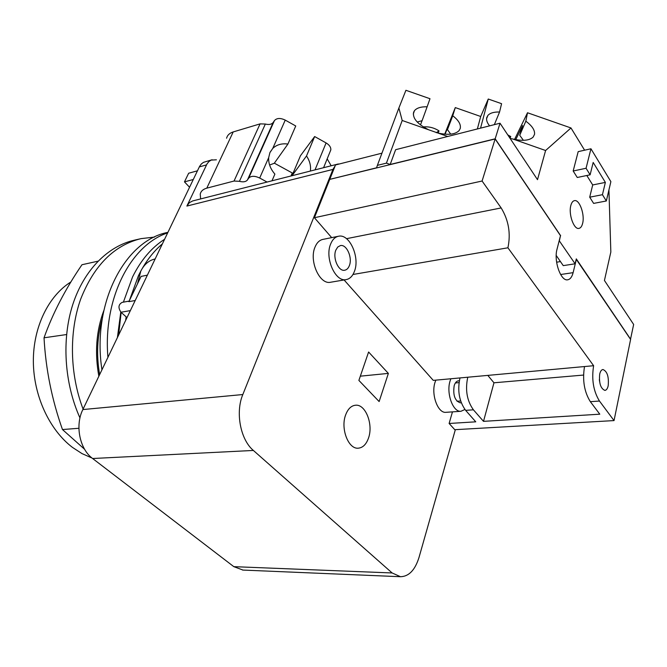 <?xml version="1.0" encoding="UTF-8"?>
<svg xmlns="http://www.w3.org/2000/svg" width="667" height="667" viewBox="0 0 667 667"><rect width="100%" height="100%" fill="white"/><g stroke="black" fill="none" stroke-linecap="round" stroke-linejoin="round"><path stroke-width="1" d="M70.935 281.924C48.558 295.823 33.183 326.997 33.35 361.389C33.542 395.781 49.416 429.898 72.478 447.407L82.033 453.618L92.004 458.029M97.991 261.172L81.974 264.732C65.391 288.969 52.743 313.323 44.03 337.802C45.74 369.109 51.884 399.691 62.473 429.548L84.592 449.275M78.906 428.272L62.473 429.548M66.575 334.542L44.03 337.802M139.62 238.961L134.609 240.128C108.187 245.99 84.184 269.635 72.82 304.419C61.564 339.211 64.249 383.058 79.965 417.934M154.469 237.085L141.029 238.636C114.132 245.214 94.005 265.399 80.657 299.183C68.951 332.066 69.76 374.054 83.083 409.079M98.849 376.23C94.606 352.801 96.24 330.965 103.76 310.739M509.471 137.46L510.755 136.568L509.972 138.202M510.755 136.568L507.77 134.892M436.293 132.691L439.019 130.882L438.161 133.092M439.019 130.882C434.134 127.756 428.914 126.43 423.353 126.922M489.586 125.863C487.102 122.786 486.16 120.035 486.752 117.592L487.911 115.399C490.103 112.998 493.989 111.864 499.566 112.006L494.347 124.654M445.081 134.2L450.692 120.118L447.457 129.615L452.743 115.766C458.621 120.268 461.114 124.529 460.222 128.531L459.154 130.532C455.328 134.467 448.241 135.293 437.886 133.025L428.589 129.757C417.334 124.012 412.348 118.151 413.64 112.181L414.449 110.714C416.733 107.954 420.96 106.645 427.13 106.787L422.086 120.702L417.217 122.011M422.028 120.71L420.493 124.929M523.412 140.32L519.718 135.301L525.829 121.194C532.108 125.821 535.009 130.198 534.534 134.334L533.15 137.077C529.415 140.579 522.661 141.229 512.881 139.028L510.097 138.394M515.749 139.645L522.603 125.563L519.718 135.301M271.986 180.807L274.887 174.112C270.427 168.909 268.359 163.423 268.676 157.645L269.91 152.618L272.745 148.433C276.613 144.706 281.674 143.238 287.919 144.047L274.262 163.29L269.601 165.007M292.046 175.713L306.512 155.97C309.822 160.98 311.097 166.008 310.347 171.069M300.467 155.728L292.388 174.829L300.467 155.728L314.657 136.543L306.512 155.97M287.919 144.047L295.748 125.98L285.243 120.11C280.415 117.817 276.822 117.976 274.454 120.577L273.22 122.428C271.636 124.421 269.018 124.962 265.349 124.037L260.072 123.879L233.2 131.933C229.565 133.083 227.364 135.184 226.58 138.236M450.725 134.159L447.457 129.615M610.88 181.632L606.336 200.984L602.443 194.697L605.369 182.399L593.18 162.456L590.12 174.812L586.06 168.259L590.945 148.783L610.88 181.632M499.566 112.006L501.576 103.685L488.261 99.024L480.674 127.73L481.324 127.956M444.722 134.175L455.286 107.587L452.743 115.766M427.13 106.787L429.99 98.724L405.92 90.287L398.883 108.012L402.201 120.485L428.589 129.757M514.574 139.42L527.505 112.756L525.829 121.194M267.075 182.049L259.688 178.031C254.677 175.688 251 175.738 248.649 178.206L247.44 179.965C245.881 181.858 243.213 182.308 239.436 181.324L234.034 181.04L206.795 188.152C203.118 189.178 200.934 191.146 200.233 194.072L200.634 198.924M274.354 163.165L292.996 173.378M330.173 151.492L330.824 149.883C330.999 147.274 329.423 144.956 326.088 142.93L314.657 136.543M331.174 165.775L327.18 158.854M447.724 136.477L437.886 133.025M455.286 107.587L480.715 116.492L477.364 128.964M480.715 116.492L488.261 99.024M480.532 128.156L480.674 127.73M630.507 339.295L633.65 324.47L604.435 280.474L610.839 252.009L608.929 189.937M556.211 255.444L563.256 265.633L575.104 263.798L559.204 240.695M329.898 179.331L376.58 167.792L377.38 165.358L386.418 163.14L390.187 164.466L395.623 149.7L500.017 123.212L537.502 179.673L545.606 150.509L512.881 139.028M527.505 112.756L570.985 127.964L545.606 150.509M590.12 174.812L577.272 177.489L573.178 171.002L578.172 151.642L590.945 148.783M573.178 171.002L586.06 168.259M606.336 200.984L593.63 203.402L589.703 197.182L592.696 184.951L586.81 175.496M592.696 184.951L605.369 182.399M589.703 197.182L602.443 194.697M570.852 205.428C571.611 202.585 572.803 200.992 574.437 200.642C579.531 199.241 585.034 214.807 582.599 223.478C581.841 226.421 580.623 228.056 578.931 228.397C573.895 229.798 568.326 214.09 570.852 205.428M584.6 150.2L570.985 127.964M487.802 375.388L493.964 382.791L583.525 375.062M599.516 381.174L599.35 379.481M599.708 374.087C600.375 371.236 601.467 369.71 602.968 369.518C607.245 371.361 608.988 376.78 608.187 385.759C607.529 388.669 606.42 390.212 604.877 390.403C600.608 388.527 598.883 383.091 599.708 374.087M349.366 265.599C348.332 268.292 346.782 269.835 344.706 270.227C338.553 271.744 332.449 258.012 335.843 250.1L337.752 247.015L340.387 245.589C346.607 244.022 352.676 257.67 349.366 265.599M461.256 402.701L460.397 402.868C454.919 400.959 452.851 395.239 454.177 385.701C455.127 382.675 456.578 381.04 458.529 380.807L459.305 380.84M329.806 179.223L335.518 164.949L381.949 153.168M377.38 165.358L398.883 108.012M386.418 163.14L402.201 120.485M500.017 123.212L495.181 138.811L390.187 164.466M560.463 235.743L559.388 240.662M630.632 339.278L576.305 258.879L575.104 263.798M560.655 235.718L495.181 138.811M467.759 377.222L584.517 366.55C582.308 380.19 584.25 391.896 590.345 401.676L599.791 414.19L483.508 421.352L473.42 409.813C466.958 400.8 465.074 389.937 467.759 377.222L459.988 377.931C457.27 390.587 459.154 401.392 465.641 410.355L475.763 421.827L449.116 423.47L452.459 411.873M493.964 382.791L483.508 421.352M576.213 259.246L630.598 339.428L614.04 420.585L599.466 401.042C593.405 391.204 591.454 379.431 593.622 365.716L584.517 366.55M331.674 237.627L314.415 217.725L482.091 181.024L501.167 207.937C508.663 220.293 510.914 233.583 507.921 247.79L593.622 365.716M576.396 259.213L573.12 272.653C572.011 276.972 570.193 279.356 567.684 279.798C560.822 281.457 553.593 260.972 557.028 249.2L560.488 235.676L495.131 138.969L329.748 179.373L314.415 217.725M482.091 181.024L495.131 138.969M330.607 244.105C324.579 258.012 335.351 282.241 346.131 279.606C349.833 278.923 352.593 276.18 354.419 271.386C360.172 257.412 349.516 233.45 338.528 236.243C335.059 236.968 332.424 239.586 330.607 244.105M450.859 378.764L450.075 380.99C446.04 393.263 453.001 412.398 460.964 411.281L464.924 409.488M336.635 164.666L340.07 163.79M556.62 262.198L560.455 261.589M507.921 247.79L352.951 274.487M459.988 377.931L433.267 380.373L344.089 279.957M614.04 420.585L454.777 429.698L449.116 423.47M330.774 282.216L330.524 282.258C319.668 284.884 308.896 260.955 314.982 247.182C316.817 242.713 319.476 240.112 322.961 239.386L338.286 236.293M446.115 412.306L445.931 412.323C437.902 413.44 430.924 394.505 435.017 382.349L435.818 380.14M368.534 437.969C366.283 444.38 362.831 447.79 358.179 448.191C348.374 449.233 340.428 428.648 345.573 415.091C347.84 408.963 351.175 405.669 355.578 405.219C365.541 404.01 373.47 424.329 368.534 437.969M102.234 318.951C97.124 336.577 96.265 355.111 99.641 374.579M455.344 429.665L419.034 557.362C415.074 570.06 408.896 576.513 400.483 576.713L392.138 572.961L253.377 450.45C240.428 439.653 235.243 412.389 242.821 394.539L332.941 169.418L335.151 165.858M338.369 163.949L192.646 200.95L189.345 202.701L186.885 206.07L207.078 163.807L208.913 161.556L211.156 160.088L216.4 159.805M189.553 187.252L184.467 181.874L188.653 173.237L197.449 170.802M379.131 401.551L358.879 380.415L368.601 352.009L388.369 373.395L379.131 401.551M388.369 373.395L360.33 376.171M137.494 283.8L140.804 271.102C144.222 264.349 148.991 260.297 155.119 258.963L155.119 258.963M212.139 159.746L203.51 162.339L201.334 163.965L199.591 166.358L82.858 409.563C74.862 425.321 79.648 449.124 92.621 458.512L233.825 566.658L242.988 570.068M193.28 179.49L184.467 181.874M147.365 275.146L141.062 276.421L128.864 301.667L135.193 300.509M129.131 301.1L122.144 302.376C118.367 304.519 117.984 307.812 121.019 312.239L126.988 317.609M167.901 232.366C125.021 240.353 91.662 303.202 101.943 369.793M125.663 320.368L126.138 316.85M129.423 300.492L138.444 275.696L140.904 270.902M142.338 268.334C148.082 258.471 154.761 250.317 162.373 243.88M167.65 232.883C130.765 244.989 102.885 298.349 107.921 357.345M118.626 335.034L121.161 312.364M123.412 302.109L132.583 276.88C140.962 260.055 151.626 247.524 164.582 239.286M117.409 337.56L120.785 312.023M272.745 148.433L285.243 120.11M206.795 188.152L233.2 131.933M234.034 181.04L260.072 123.879M239.436 181.324L265.349 124.037M247.44 179.965L273.22 122.428M248.649 178.206L274.454 120.577M259.688 178.031L268.676 157.645M290.979 175.98L292.246 172.986M315.016 169.877L326.088 142.93M465.641 410.355L473.42 409.813M590.345 401.676L599.466 401.042M560.622 274.521L573.12 272.653M346.515 238.678L501.167 207.937M186.885 206.07L332.941 169.418M199.308 166.917L206.487 164.907M82.858 409.563L242.821 394.539M92.621 458.512L253.377 450.45M233.825 566.658L392.138 572.961M130.34 310.614L121.019 312.239M487.911 115.399L486.585 118.668M270.052 152.318L272.72 148.466M414.449 110.714L413.29 113.99M323.587 167.7L330.824 149.883M460.655 400.984L457.037 401.259M459.013 382.625L455.403 382.95M330.524 282.258L346.131 279.606M445.931 412.323L460.964 411.281M242.53 570.052L400.483 576.713"/></g></svg>
